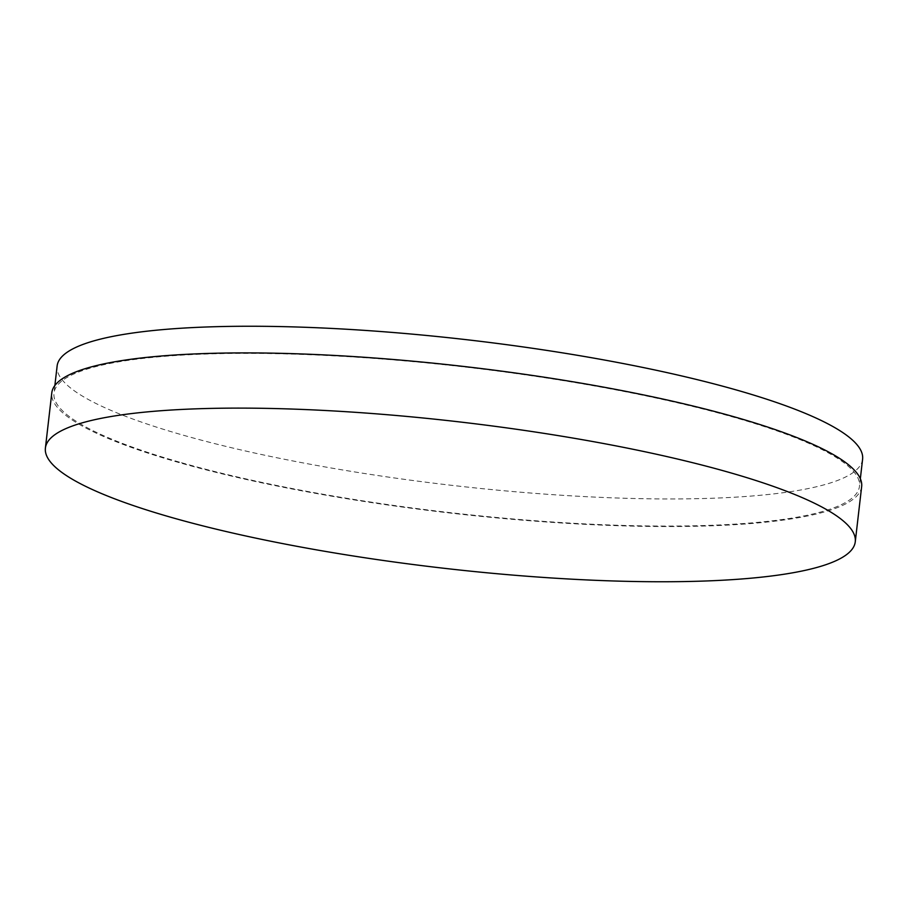<?xml version="1.0" encoding="UTF-8"?>
<svg xmlns="http://www.w3.org/2000/svg" width="908" height="908" viewBox="0 0 908 908"><rect width="100%" height="100%" fill="white"/><g stroke="black" fill="none" stroke-linecap="round" stroke-linejoin="round"><path stroke-width="0.68" stroke-dasharray="4.54 3.41" d="M862.6 459.198A405.422 73.185 6.6 0 1 615.011 497.936A405.422 73.185 6.6 0 1 182.587 435.011A405.422 73.185 6.6 0 1 57.125 366.003M179.455 462.138A405.422 73.185 6.6 0 1 53.981 393.13A405.422 73.185 6.6 0 1 301.57 354.392A405.422 73.185 6.6 0 1 733.993 417.317A405.422 73.185 6.6 0 1 859.467 486.325A405.422 73.185 6.6 0 1 611.879 525.062A405.422 73.185 6.6 0 1 179.455 462.138M861.658 486.575A407.635 73.582 6.6 0 1 612.718 525.528A407.635 73.582 6.6 0 1 177.945 462.263A407.635 73.582 6.6 0 1 51.79 392.869M54.866 385.525L53.981 393.13M860.341 478.72L859.467 486.325"/><path stroke-width="1.36" d="M54.866 385.525L57.125 366.003A405.422 73.185 6.6 0 1 304.713 327.266A405.422 73.185 6.6 0 1 737.126 390.19A405.422 73.185 6.6 0 1 862.6 459.198L860.341 478.72M45.4 448.075L51.79 392.869A407.635 73.582 6.6 0 1 300.73 353.927A407.635 73.582 6.6 0 1 735.503 417.192A407.635 73.582 6.6 0 1 861.658 486.575L855.268 541.781A407.635 73.582 6.6 0 1 606.328 580.734A407.635 73.582 6.6 0 1 171.555 517.469A407.635 73.582 6.6 0 1 45.4 448.075A407.635 73.582 6.6 0 1 294.34 409.133A407.635 73.582 6.6 0 1 729.124 472.398A407.635 73.582 6.6 0 1 855.268 541.781"/></g></svg>
